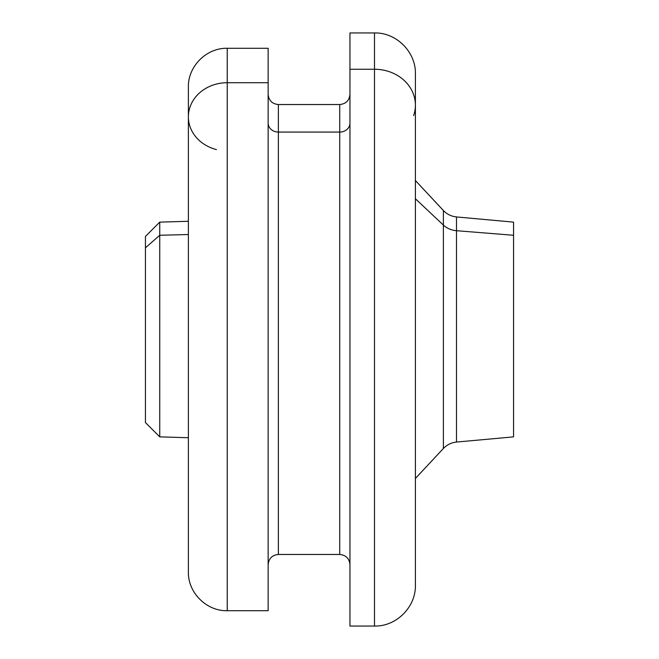 <?xml version="1.0" encoding="UTF-8"?>
<svg xmlns="http://www.w3.org/2000/svg" width="659" height="659" viewBox="0 0 659 659"><rect width="100%" height="100%" fill="white"/><g stroke="black" fill="none" stroke-linecap="round" stroke-linejoin="round"><path stroke-width="0.99" d="M145.433 247.833L145.433 236.441L145.433 247.833L159.75 235.271L145.433 247.833L145.433 422.559L145.433 247.833M145.433 236.441L159.75 222.132L159.75 436.868L159.75 222.132L188.383 221.276M188.383 234.522L159.75 235.271L188.383 234.522M268.147 576.287L268.147 82.713L227.24 82.713L268.147 82.713L268.147 48.288L227.24 48.288C206.481 47.753 187.848 66.378 188.383 87.145L188.383 116.816A38.856 34.103 0 0 1 227.24 82.713L227.24 48.288L227.24 82.713A38.856 34.103 180 0 0 188.383 116.816A38.856 34.103 180 0 0 216.44 149.577M227.24 82.713L227.24 610.712L227.24 82.713M268.147 82.713L268.147 610.712L227.24 610.712C206.481 611.247 187.848 592.622 188.383 571.855L188.383 116.816M278.37 132.072A10.223 8.971 0 0 1 268.147 123.101A10.223 8.971 180 0 0 278.37 132.072L278.37 554.466L278.37 104.534L278.37 132.072L339.723 132.072L278.37 132.072M268.147 94.303C268.748 100.514 272.159 103.924 278.37 104.534L339.723 104.534L339.723 554.466L339.723 104.534C345.934 103.924 349.344 100.514 349.954 94.303M349.954 123.101A10.223 8.971 0 0 1 339.723 132.072A10.223 8.971 180 0 0 349.954 123.101M413.646 115.539A40.907 35.899 180 0 0 415.401 105.152A40.907 35.899 180 0 0 374.493 69.253A40.907 35.899 0 0 1 415.401 105.152L415.401 585.143C415.961 607.005 396.347 626.618 374.493 626.05L374.493 32.95L374.493 69.253L349.954 69.253L374.493 69.253L374.493 626.05L349.954 626.05L349.954 69.253L349.954 589.747M349.954 69.253L349.954 32.95L374.493 32.95C396.347 32.382 415.961 51.995 415.401 73.857L415.401 180.525L443.392 210.518L443.392 448.482L443.392 225.081L415.401 198.763L443.392 225.081A20.454 17.95 180 0 0 456.489 230.708L456.489 442.065L456.489 230.708A20.454 17.95 0 0 1 443.392 225.081L443.392 210.518C446.975 214.266 451.341 216.399 456.489 216.935L456.489 230.708L513.567 235.271L513.567 436.868L456.489 442.065C451.341 442.601 446.975 444.734 443.392 448.482L415.401 478.475L415.401 553.848M456.489 230.708L456.489 216.935L513.567 222.132L513.567 235.271L456.489 230.708M513.567 423.729L513.567 235.271M145.433 422.559L159.75 436.868L188.383 437.724M349.954 564.697C349.344 558.486 345.934 555.076 339.723 554.466L278.37 554.466C272.159 555.076 268.748 558.486 268.147 564.697"/></g></svg>
